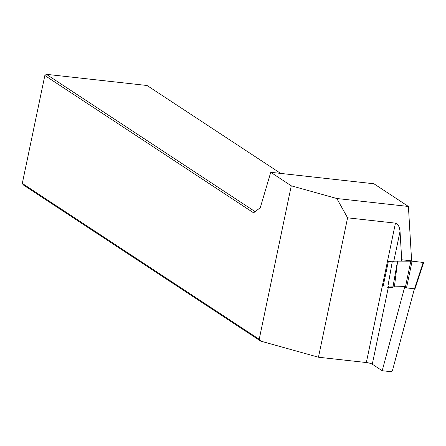 <?xml version="1.0" encoding="UTF-8"?>
<svg xmlns="http://www.w3.org/2000/svg" width="446" height="446" viewBox="0 0 446 446"><rect width="100%" height="100%" fill="white"/><g stroke="black" fill="none" stroke-linecap="round" stroke-linejoin="round"><path stroke-width="0.67" d="M400.235 262.053L388.31 261.618L383.237 285.886L404.851 286.399L382.2 370.726L372.287 364.204A4.605 0.892 11.8 0 0 366.339 362.542L395.457 223.145L347.59 217.826L318.466 357.224L366.339 362.542M395.457 223.145C397.988 223.892 399.516 226.629 400.04 231.363L401.712 259.762A2.994 1.299 96.3 0 1 401.277 261.111M291.277 185.809L336.814 198.509L408.413 206.465L373.915 183.769L270.75 172.307L291.277 185.809L259.215 339.295L260.72 341.118L23.259 184.895L22.3 183.429L259.215 339.295M414.39 288.852L392.452 370.542L390.869 371.685L382.2 370.726M318.466 357.224L260.72 341.118M22.3 183.429L44.845 75.502L253.579 212.826L260.28 207.691L270.75 172.307M280.668 173.405L147.052 85.498L46.362 74.315L255.112 211.649M408.413 206.465L411.619 260.865A2.994 1.299 96.3 0 1 411.563 261.116M44.845 75.502L46.362 74.315M347.59 217.826L336.814 198.509M401.712 259.762L411.619 260.865M392.363 261.072L397.52 261.111L392.831 287.681L387.669 287.637M397.62 261.122L412.076 261.166L406.529 287.887L404.472 287.798M423.572 262.488L412.076 261.166M392.212 261.941L387.914 286.248M414.858 288.857L406.529 287.887M394.454 286.315L397.509 262.031M388.572 286.271L372.287 364.204M400.04 231.363L393.64 261.997M414.496 288.774L423.209 262.404M405.28 287.798L410.827 261.072M414.986 288.852L423.7 262.482"/></g></svg>
